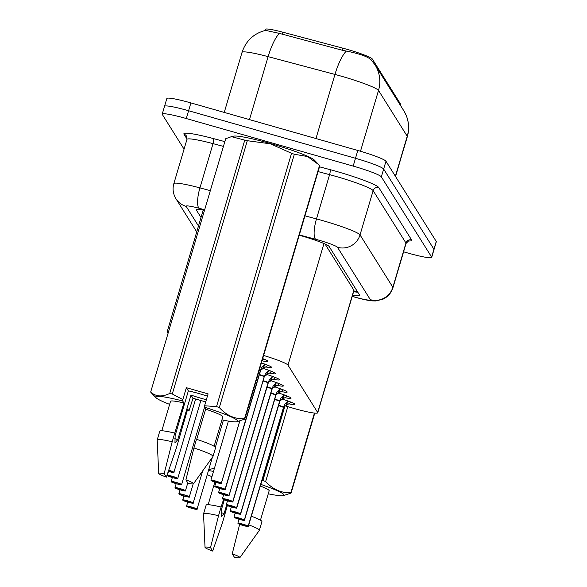 <?xml version="1.0" encoding="UTF-8"?>
<svg xmlns="http://www.w3.org/2000/svg" width="587" height="587" viewBox="0 0 587 587"><rect width="100%" height="100%" fill="white"/><g stroke="black" fill="none" stroke-linecap="round" stroke-linejoin="round"><path stroke-width="0.88" d="M285.531 405.947L289.112 407.033A27.273 2.612 -163.5 0 0 293.669 408.376A27.273 2.612 -163.5 0 0 317.736 412.793A27.273 2.612 -163.5 0 0 317.662 412.478L287.968 365.107A27.273 2.612 -163.5 0 0 263.622 355.465M400.18 104.963L400.444 104.082A24.544 2.355 -163.5 0 0 400.378 103.796L372.283 58.979A24.544 2.355 -163.5 0 0 342.889 48.178L282.897 32.212A24.544 2.355 -163.5 0 0 265.287 29.35L264.942 30.509M317.736 412.793L353.99 290.404L325.044 244.016M168.667 331.288A27.273 2.612 -163.5 0 0 167.185 331.684A27.273 2.612 -163.5 0 0 167.251 332L168.073 333.299M244.441 520.067L244.214 520.192A5.276 0.506 -163.5 0 0 238.792 518.145A5.276 0.506 -163.5 0 0 234.154 517.352A5.276 0.506 -163.5 0 0 239.599 519.429L234.015 517.066A5.452 0.521 16.5 0 1 238.828 517.947A5.452 0.521 16.5 0 1 244.441 520.067L279.595 401.361A0.455 0.448 138.6 0 1 279.617 401.295L281.019 397.986L284.424 395.007A13.296 1.277 16.5 0 0 278.554 393.004A15.475 1.482 16.5 0 1 291.042 398.235A15.475 1.482 16.5 0 1 285.157 397.7M240.589 513.918L240.362 514.043A5.276 0.506 -163.5 0 0 234.939 511.996A5.276 0.506 -163.5 0 0 230.302 511.204A5.276 0.506 -163.5 0 0 235.747 513.28L230.163 510.917A5.452 0.521 16.5 0 1 234.976 511.798A5.452 0.521 16.5 0 1 240.589 513.918L275.743 395.22A0.455 0.448 138.6 0 1 275.765 395.154L277.167 391.837L280.571 388.858A13.296 1.277 16.5 0 0 274.701 386.855A15.475 1.482 16.5 0 1 287.19 392.087A15.475 1.482 16.5 0 1 281.305 391.551M236.737 507.777L236.51 507.902A5.276 0.506 -163.5 0 0 231.087 505.847A5.276 0.506 -163.5 0 0 226.45 505.055A5.276 0.506 -163.5 0 0 231.894 507.139L226.311 504.769A5.452 0.521 16.5 0 1 231.124 505.656A5.452 0.521 16.5 0 1 236.737 507.777L271.891 389.071A0.455 0.448 138.6 0 1 271.913 389.005L273.315 385.696L276.719 382.717A13.296 1.277 16.5 0 0 270.849 380.714A15.475 1.482 16.5 0 1 283.338 385.945A15.475 1.482 16.5 0 1 277.453 385.41M232.885 501.628L232.657 501.753A5.276 0.506 -163.5 0 0 227.235 499.706A5.276 0.506 -163.5 0 0 222.598 498.913A5.276 0.506 -163.5 0 0 228.042 500.99L222.458 498.627A5.452 0.521 16.5 0 1 227.272 499.508A5.452 0.521 16.5 0 1 232.885 501.628L268.039 382.922A0.455 0.448 138.6 0 1 268.061 382.856L269.462 379.547L272.867 376.568A13.296 1.277 16.5 0 0 266.997 374.565A15.475 1.482 16.5 0 1 279.485 379.796A15.475 1.482 16.5 0 1 273.601 379.261M229.025 495.479L228.805 495.604A5.276 0.506 -163.5 0 0 223.383 493.557A5.276 0.506 -163.5 0 0 218.746 492.764A5.276 0.506 -163.5 0 0 224.19 494.841L218.606 492.478A5.452 0.521 16.5 0 1 223.42 493.359A5.452 0.521 16.5 0 1 229.025 495.479L264.187 376.781A0.455 0.448 138.6 0 1 264.209 376.715L265.61 373.398L269.015 370.419A13.296 1.277 16.5 0 0 263.145 368.416A15.475 1.482 16.5 0 1 275.633 373.648A15.475 1.482 16.5 0 1 269.749 373.112M225.173 489.338L224.953 489.463A5.276 0.506 -163.5 0 0 219.531 487.408A5.276 0.506 -163.5 0 0 214.893 486.616A5.276 0.506 -163.5 0 0 220.338 488.7L214.754 486.329A5.452 0.521 16.5 0 1 219.567 487.217A5.452 0.521 16.5 0 1 225.173 489.338L260.334 370.639A5.452 0.521 -163.5 0 0 259.293 370.067A5.452 0.521 16.5 0 1 260.334 370.632L260.334 370.632A0.455 0.448 138.6 0 1 260.357 370.566L261.758 367.257L265.163 364.278A13.296 1.277 16.5 0 0 261.398 362.949A15.475 1.482 16.5 0 1 271.781 367.506A15.475 1.482 16.5 0 1 265.896 366.97M262.69 358.598A15.475 1.482 16.5 0 1 267.929 361.357A15.475 1.482 16.5 0 1 262.044 360.822M248.294 526.216L248.066 526.341A5.276 0.506 -163.5 0 0 242.644 524.286A5.276 0.506 -163.5 0 0 238.006 523.494A5.276 0.506 -163.5 0 0 243.451 525.578L237.867 523.208A5.452 0.521 16.5 0 1 242.68 524.096A5.452 0.521 16.5 0 1 248.294 526.216L283.448 407.51A0.455 0.448 138.6 0 1 283.47 407.444L284.871 404.135L288.276 401.156A13.296 1.277 16.5 0 0 282.406 399.153A15.475 1.482 16.5 0 1 294.894 404.384A15.475 1.482 16.5 0 1 289.009 403.849M371.233 59.947C368.357 57.042 361.247 54.327 349.925 51.81L342.214 50.225L279.361 33.386L265.537 30.37C253.76 33.452 245.924 40.797 242.027 52.404L224.249 112.418M184.054 149.164L162.291 114.436A27.273 2.612 16.5 0 1 162.217 114.12A27.273 2.612 16.5 0 1 186.284 118.537L353.183 166.092L355.495 158.285A27.273 2.612 16.5 0 1 383.656 169.041L433.932 249.255A27.273 2.612 16.5 0 1 434.006 249.57A27.273 2.612 16.5 0 0 433.932 249.255L383.656 169.041A27.273 2.612 16.5 0 0 355.495 158.285L188.596 110.73L355.495 158.285L357.806 150.47A27.273 2.612 16.5 0 1 385.967 161.234L436.244 241.448A27.273 2.612 16.5 0 1 436.317 241.763L431.694 257.377A27.273 2.612 16.5 0 1 407.627 252.96L403.577 251.808M164.602 106.629A27.273 2.612 16.5 0 1 164.529 106.313A27.273 2.612 16.5 0 1 188.596 110.73A27.273 2.612 16.5 0 0 164.529 106.313L166.84 98.499A27.273 2.612 16.5 0 1 190.907 102.916L357.806 150.47M352.596 295.092A27.273 2.612 -163.5 0 0 359.655 295.378A27.273 2.612 -163.5 0 0 359.582 295.063L329.124 246.467A27.273 2.612 -163.5 0 0 299.238 235.226M353.183 166.092A27.273 2.612 16.5 0 1 381.345 176.848L431.621 257.062A27.273 2.612 16.5 0 1 431.694 257.377M204.496 210.337A27.273 2.612 -163.5 0 0 196.337 209.845A27.273 2.612 -163.5 0 0 196.41 210.161L201.003 217.491M290.47 401.934L290.176 402.909A13.64 1.306 -163.5 0 0 290.176 402.909L283.638 407.077M248.33 526.275A5.452 0.521 16.5 0 1 248.33 526.312C246.643 525.981 251.896 527.588 243.451 525.578A5.276 0.506 -163.5 0 0 248.103 526.392L283.44 407.561M248.103 526.392L241.301 524.418L248.066 526.341M284.409 404.48L287.608 401.684M278.421 405.558A5.452 0.521 16.5 0 1 283.448 407.51A5.452 0.521 -163.5 0 0 278.421 405.566M248.272 526.356A5.452 0.521 16.5 0 0 248.33 526.312L283.734 407.334A5.621 0.536 16.5 0 1 283.69 407.363A5.621 0.536 16.5 0 1 283.624 407.378M186.607 506.28L186.725 506.383A5.276 0.506 -163.5 0 0 192.147 508.437A5.276 0.506 -163.5 0 0 196.792 509.23A5.276 0.506 -163.5 0 0 191.34 507.146A5.276 0.506 -163.5 0 0 186.695 506.332L190.034 507.256M186.585 506.038L187.745 502.127L186.571 506.067A5.452 0.521 16.5 0 1 191.384 506.955A5.452 0.521 16.5 0 1 197.027 509.164C195.618 508.856 200.248 510.389 192.154 508.437C184.949 506.111 187.517 506.684 186.644 506.332M190.019 507.307L186.725 506.383M286.617 395.792L286.324 396.761A13.64 1.306 -163.5 0 0 286.324 396.761L279.786 400.928M244.478 520.126A5.452 0.521 16.5 0 1 244.478 520.163C242.791 519.84 248.044 521.439 239.599 519.429A5.276 0.506 -163.5 0 0 244.251 520.251L279.588 401.413M239.056 518.563L240.941 519.304L239.056 518.563M280.549 398.331L283.756 395.535M279.595 401.369A5.452 0.521 -163.5 0 0 274.569 399.417A5.452 0.521 16.5 0 1 279.595 401.361M244.251 520.251L240.941 519.29L244.214 520.192M244.419 520.214A5.452 0.521 16.5 0 0 244.478 520.163L279.882 401.185A5.621 0.536 16.5 0 1 279.838 401.214A5.621 0.536 16.5 0 1 279.772 401.237M282.765 389.643L282.472 390.612A13.64 1.306 -163.5 0 0 282.472 390.612L275.934 394.78M240.626 513.977A5.452 0.521 16.5 0 1 240.626 514.014C238.938 513.691 244.192 515.291 235.747 513.287A5.276 0.506 -163.5 0 0 240.399 514.102L275.736 395.264M240.399 514.102L233.597 512.121L240.362 514.043M276.697 392.182L279.904 389.386M275.743 395.22A5.452 0.521 -163.5 0 0 270.717 393.268A5.452 0.521 16.5 0 1 275.743 395.22M240.567 514.065A5.452 0.521 16.5 0 0 240.626 514.014L276.029 395.044A5.621 0.536 16.5 0 1 275.985 395.073A5.621 0.536 16.5 0 1 275.919 395.088M278.913 383.494L278.62 384.47A13.64 1.306 -163.5 0 1 278.612 384.463L272.082 388.638M236.774 507.836A5.452 0.521 16.5 0 1 236.774 507.872C235.086 507.542 240.34 509.149 231.894 507.139A5.276 0.506 -163.5 0 0 236.546 507.953L271.884 389.122M231.351 506.273L233.237 507.007L231.351 506.273M272.845 386.041L276.051 383.245M271.891 389.078A5.452 0.521 -163.5 0 0 266.865 387.127A5.452 0.521 16.5 0 1 271.891 389.071M236.546 507.953L233.23 506.999L236.51 507.902M236.715 507.916A5.452 0.521 16.5 0 0 236.774 507.872L272.177 388.895A5.621 0.536 16.5 0 1 272.133 388.924A5.621 0.536 16.5 0 1 272.067 388.939M275.054 377.353L274.767 378.322A13.64 1.306 -163.5 0 0 274.767 378.322L268.23 382.489M232.914 501.687A5.452 0.521 16.5 0 1 232.922 501.724C231.234 501.401 236.488 503 228.042 500.99A5.276 0.506 -163.5 0 0 232.694 501.812L268.032 382.973M232.694 501.812L225.892 499.831L232.657 501.753M268.993 379.892L272.199 377.096M268.039 382.929A5.452 0.521 -163.5 0 0 263.013 380.978A5.452 0.521 16.5 0 1 268.039 382.922M232.863 501.775A5.452 0.521 16.5 0 0 232.922 501.724L268.325 382.746A5.621 0.536 16.5 0 1 268.281 382.775A5.621 0.536 16.5 0 1 268.215 382.797M182.755 500.131L182.873 500.241A5.276 0.506 -163.5 0 0 188.295 502.289A5.276 0.506 -163.5 0 0 192.94 503.081A5.276 0.506 -163.5 0 0 187.488 501.004A5.276 0.506 -163.5 0 0 182.843 500.183L186.182 501.107M182.733 499.897L183.892 495.986L182.718 499.919A5.452 0.521 16.5 0 1 187.532 500.806A5.452 0.521 16.5 0 1 193.174 503.022C191.766 502.707 196.396 504.248 188.302 502.289C181.097 499.963 183.665 500.535 182.792 500.183M188.031 501.87L186.16 501.122L188.031 501.87M182.873 500.241L186.152 501.129M178.903 493.983L179.02 494.093A5.276 0.506 -163.5 0 0 184.443 496.14A5.276 0.506 -163.5 0 0 189.087 496.932A5.276 0.506 -163.5 0 0 183.636 494.856A5.276 0.506 -163.5 0 0 178.991 494.034L182.33 494.966M178.881 493.748L180.04 489.837L178.866 493.777A5.452 0.521 16.5 0 1 183.68 494.658A5.452 0.521 16.5 0 1 189.322 496.873C187.913 496.558 192.543 498.099 184.45 496.147C177.245 493.821 179.813 494.386 178.94 494.041M182.315 495.01L179.02 494.093M175.051 487.841L175.168 487.944A5.276 0.506 -163.5 0 0 180.591 489.998A5.276 0.506 -163.5 0 0 185.228 490.791A5.276 0.506 -163.5 0 0 179.783 488.707A5.276 0.506 -163.5 0 0 175.131 487.892L178.477 488.817M175.029 487.599L176.188 483.688L175.014 487.628A5.452 0.521 16.5 0 1 179.82 488.516A5.452 0.521 16.5 0 1 185.47 490.725C184.061 490.416 188.691 491.95 180.598 489.998C173.392 487.672 175.961 488.245 175.087 487.892M180.326 489.573L178.455 488.824L180.326 489.573M175.168 487.944L178.448 488.839M224.344 499.779L221.482 509.435L221.284 516.853L224.102 513.61L226.597 505.202M224.102 513.61A20.552 1.966 16.5 0 1 221.174 512.546M261.89 480.518L262.873 480.533A49.095 4.703 16.5 0 1 265.662 481.487C272.779 489.404 281.173 493.139 290.851 492.684A49.095 4.703 16.5 0 1 291.101 493.073L283.22 495.641A42.726 4.094 16.5 0 1 268.274 493.792M260.753 484.37A42.726 4.094 16.5 0 1 283.22 495.641M260.261 486.029A27.273 2.612 16.5 0 1 269.169 490.769L260.452 520.207M251.331 516.178A29.093 2.788 16.5 0 1 261.919 521.652L259.351 530.325A29.093 2.788 16.5 0 1 259.307 530.413L239.87 557.65A18.182 1.746 16.5 0 1 234.411 557.261L232.239 553.798A18.182 1.746 16.5 0 1 239.87 557.65M248.756 524.859A29.093 2.788 16.5 0 1 259.351 530.325M239.65 524.33L232.239 553.798M290.851 492.684L314.434 413.072M314.786 413.109L291.101 493.073M287.828 406.644L265.662 481.487M262.873 480.533L284.739 406.703M211.936 476.688A42.726 4.094 16.5 0 1 207.262 474.619M208.458 470.591A42.726 4.094 16.5 0 1 213.507 471.398M208.708 469.732L213.976 468.272M227.345 505.583L222.634 522.239L212.677 551.068A18.182 1.746 16.5 0 1 205.017 547.326L203.55 513.896A29.093 2.788 16.5 0 1 203.557 513.801L206.132 505.128A29.093 2.788 16.5 0 1 221.108 507.021L223.574 499.471M203.557 513.801A29.093 2.788 16.5 0 1 218.54 515.702L221.108 507.021M205.017 547.326A18.182 1.746 16.5 0 1 210.506 547.605L218.54 515.702M210.506 547.605L212.677 551.068M216.53 406.6L291.563 153.31A49.095 4.703 16.5 0 1 294.344 154.264L219.318 407.554A49.095 4.703 16.5 0 0 216.53 406.6L204.562 405.778L208.092 393.884L186.358 387.691L188.361 390.883L175.146 435.495L174.941 442.921L177.766 439.678L190.98 395.066L192.984 398.257L205.714 401.89M177.766 439.678A20.552 1.966 16.5 0 1 174.838 438.614M188.361 390.883A20.552 1.966 16.5 0 1 198.964 393.561A20.552 1.966 16.5 0 1 207.416 396.166M206.353 399.74A20.552 1.966 16.5 0 1 202.104 398.58A20.552 1.966 16.5 0 1 190.98 395.066M231.447 136.654L225.709 138.723L150.683 392.013C155.76 396.687 162.115 397.157 169.738 393.429L244.764 140.139L231.447 136.654L233.582 136.162A42.726 4.094 16.5 0 1 270.519 143.566A42.726 4.094 16.5 0 1 314.375 160.09L318.851 164.734L307.515 156.509L294.344 154.264M291.563 153.31L270.38 143.815L247.31 140.704L172.285 393.994L182.836 399.586L182.66 400.965A42.726 4.094 16.5 0 0 156.091 397.773L150.925 392.409A49.095 4.703 16.5 0 1 150.683 392.013M219.318 407.554C226.435 415.471 234.837 419.206 244.508 418.751L319.541 165.461L318.851 164.734M319.541 165.461A49.095 4.703 16.5 0 1 319.783 165.85L244.757 419.14L236.884 421.708A42.726 4.094 16.5 0 1 221.937 419.852M204.562 405.778L204.393 407.158A42.726 4.094 16.5 0 1 236.884 421.708M244.508 418.751A49.095 4.703 16.5 0 1 244.757 419.14M204.393 407.158L205.648 409.154A27.273 2.612 16.5 0 1 222.833 416.829L214.108 446.267M205.648 409.154L196.704 439.347M213.008 456.392A29.093 2.788 16.5 0 0 193.93 447.962L196.498 439.281A29.093 2.788 16.5 0 1 215.576 447.72L213.008 456.392A29.093 2.788 16.5 0 1 212.964 456.481L193.527 483.717A18.182 1.746 16.5 0 1 188.067 483.328L185.896 479.865A18.182 1.746 16.5 0 1 193.527 483.717M193.93 447.962L185.896 479.865M244.764 140.139A49.095 4.703 16.5 0 1 247.31 140.704M169.738 393.429A49.095 4.703 16.5 0 1 172.285 393.994M192.984 398.257L188.963 411.017A42.726 4.094 16.5 0 1 187.275 410.482M169.636 404.362A42.726 4.094 16.5 0 1 156.091 397.773M188.963 411.017L187.708 409.014L176.298 448.307L166.341 477.136A18.182 1.746 16.5 0 1 158.681 473.393L157.206 439.964A29.093 2.788 16.5 0 1 157.221 439.868L159.789 431.188A29.093 2.788 16.5 0 1 174.772 433.089L183.914 402.961L182.66 400.965M161.807 430.777L170.531 401.339A27.273 2.612 16.5 0 1 183.914 402.961M157.221 439.868A29.093 2.788 16.5 0 1 172.196 441.769L174.772 433.089M158.681 473.393A18.182 1.746 16.5 0 1 164.169 473.672L172.196 441.769M164.169 473.672L166.341 477.136M186.358 387.691L182.836 399.586M271.201 371.204L270.915 372.173A13.64 1.306 -163.5 0 0 270.915 372.173L264.37 376.34M229.011 495.626A5.452 0.521 16.5 0 0 229.069 495.575C227.382 495.252 232.635 496.851 224.19 494.848A5.276 0.506 -163.5 0 0 228.842 495.663L229.062 495.538A5.452 0.521 16.5 0 1 229.069 495.575L264.223 376.876A5.452 0.521 -163.5 0 0 264.223 376.876A5.452 0.521 -163.5 0 0 264.223 376.839L264.223 376.832A0.455 0.455 162.5 0 1 264.245 376.773M229.062 495.538L264.179 376.825M223.647 493.975L225.525 494.716L223.647 493.975M265.141 373.743L268.347 370.947M264.187 376.781A5.452 0.521 -163.5 0 0 259.161 374.829A5.452 0.521 16.5 0 1 264.187 376.781M228.842 495.663L225.525 494.702L228.805 495.604M267.349 365.055L267.063 366.031A13.64 1.306 -163.5 0 0 267.063 366.031L260.518 370.199M225.21 489.397A5.452 0.521 16.5 0 1 225.217 489.433C223.53 489.103 228.783 490.71 220.338 488.7A5.276 0.506 -163.5 0 0 224.99 489.514L260.327 370.683M224.99 489.514L218.188 487.54L224.953 489.463M261.288 367.601L264.495 364.806M225.159 489.477A5.452 0.521 16.5 0 0 225.217 489.433L260.621 370.456A5.621 0.536 16.5 0 1 260.577 370.485A5.621 0.536 16.5 0 1 260.511 370.5M221.138 483.372L221.358 483.248A5.452 0.521 16.5 0 1 221.365 483.284C219.677 482.962 224.931 484.561 216.486 482.551L210.902 480.188A5.452 0.521 16.5 0 1 215.715 481.069A5.452 0.521 16.5 0 1 221.321 483.189L221.101 483.314A5.276 0.506 -163.5 0 0 215.678 481.267A5.276 0.506 -163.5 0 0 211.041 480.474A5.276 0.506 -163.5 0 0 216.486 482.551A5.276 0.506 -163.5 0 0 221.138 483.372L214.336 481.391L221.101 483.314M263.497 358.914L263.211 359.882A13.64 1.306 -163.5 0 0 263.211 359.882L262.029 360.829M221.358 483.248L239.797 421.011M221.321 483.189L239.738 421.026M171.199 481.692L171.316 481.802A5.276 0.506 -163.5 0 0 176.738 483.849A5.276 0.506 -163.5 0 0 181.376 484.642A5.276 0.506 -163.5 0 0 175.931 482.565A5.276 0.506 -163.5 0 0 171.279 481.744L174.618 482.668M171.177 481.457L172.336 477.547M174.603 482.719L171.316 481.802M171.279 481.744L171.162 481.516A5.452 0.521 16.5 0 1 171.162 481.487A5.452 0.521 16.5 0 1 175.968 482.367A5.452 0.521 16.5 0 1 181.618 484.583C180.209 484.268 184.839 485.809 176.746 483.849C169.54 481.523 172.108 482.096 171.235 481.744M167.346 475.543L167.464 475.653A5.276 0.506 -163.5 0 0 172.886 477.701A5.276 0.506 -163.5 0 0 177.523 478.493A5.276 0.506 -163.5 0 0 172.079 476.417A5.276 0.506 -163.5 0 0 167.427 475.595L170.766 476.527M167.324 475.309L168.484 471.398L167.302 475.338A5.452 0.521 16.5 0 1 172.116 476.218A5.452 0.521 16.5 0 1 177.766 478.434C176.357 478.119 180.987 479.66 172.886 477.708C165.688 475.382 168.256 475.947 167.383 475.602M172.622 477.282L170.751 476.534L172.622 477.282M167.464 475.653L170.744 476.541M168.579 470.715L170.377 471.427L168.462 471.045M353.778 291.115A27.273 26.987 -32.1 0 0 357.527 291.783M282.897 32.212L282.288 34.273M342.889 48.178L342.28 50.24M372.283 58.979L371.813 60.556M400.378 103.796L400.085 104.802M353.917 290.073L317.662 412.478M323.98 243.539L287.968 365.107M370.969 59.647L375.049 64.864A31.823 31.485 147.9 0 1 378.512 90.435A36.365 3.485 -163.5 0 0 340.959 76.09A36.365 3.485 -163.5 0 0 334.964 74.432L268.12 56.638A36.365 3.485 -163.5 0 0 242.027 52.404M279.361 33.386A31.823 8.834 104.9 0 0 268.12 56.638L249.468 119.601M346.279 51.113A31.823 8.834 104.9 0 0 334.964 74.432L315.967 138.554M395.381 176.247L407.231 136.25A31.823 31.485 -32.1 0 0 403.768 110.686L406.307 115.661C409.022 122.544 409.366 129.551 407.327 136.676A36.365 3.485 -163.5 0 0 407.231 136.25L378.512 90.435L360.491 151.255M385.967 161.234L381.345 176.848M436.244 241.448L431.621 257.062M190.907 102.916L186.284 118.537M352.237 296.325A18.182 1.746 -163.5 0 0 354.335 296.934A18.182 1.746 -163.5 0 0 370.331 299.671L337.503 247.303A18.182 1.746 -163.5 0 0 318.726 240.134A18.182 1.746 -163.5 0 0 315.733 239.305L299.319 234.939M304.976 215.847L316.481 218.907A36.365 3.485 16.5 0 1 322.483 220.558A36.365 3.485 16.5 0 1 360.029 234.903L392.857 287.27A36.365 3.485 16.5 0 1 392.952 287.689L406.057 243.444A36.365 3.485 -163.5 0 0 405.962 243.018L373.141 190.65A36.365 3.485 -163.5 0 0 335.588 176.305A36.365 3.485 -163.5 0 0 329.593 174.655L318.081 171.595M319.497 166.818L329.777 169.555A40.914 3.918 16.5 0 1 378.769 187.554L411.59 239.922A4.549 4.498 -32.1 0 0 405.962 243.018L392.857 287.27A18.182 17.992 147.9 0 1 370.331 299.671M329.777 169.555A4.549 1.262 -75.1 0 1 329.593 174.655L316.481 218.907A18.182 5.048 104.9 0 0 315.733 239.305M411.59 239.922A40.914 3.918 16.5 0 1 408.17 240.941M187.026 139.09L183.988 134.24A40.914 3.918 16.5 0 1 213.228 138.532L224.85 141.628M337.503 247.303A18.182 17.992 147.9 0 0 360.029 234.903L373.141 190.65A4.549 4.498 -32.1 0 1 378.769 187.554M186.952 139.398L173.84 183.643A36.365 3.485 16.5 0 1 199.932 187.884L213.037 143.632A36.365 3.485 -163.5 0 0 186.952 139.398L186.549 136.162A4.549 4.498 -32.1 0 0 183.988 134.24M204.672 209.742L199.176 208.282A18.182 5.048 104.9 0 1 199.932 187.884L210.329 190.65M223.434 146.398L213.037 143.632A4.549 1.262 -75.1 0 0 213.228 138.532M199.176 208.282A18.182 1.746 -163.5 0 0 186.182 206.375L198.487 226.002M186.182 206.375A18.182 17.992 147.9 0 1 175.917 198.677L196.74 231.894M196.572 209.625L196.41 210.161M278.524 405.206A5.621 0.536 16.5 0 1 283.609 407.129M290.433 402.036L288.224 401.192M286.595 405.103L287.549 401.89M285.818 405.646L286.75 402.499M274.672 399.065A5.621 0.536 16.5 0 1 279.757 400.98M286.581 395.895L284.372 395.044M282.743 398.955L283.697 395.741M281.965 399.498L282.897 396.35M270.82 392.916A5.621 0.536 16.5 0 1 275.905 394.838M282.729 389.746L280.52 388.895M278.891 392.813L279.845 389.592M278.113 393.349L279.045 390.201M266.968 386.767A5.621 0.536 16.5 0 1 272.052 388.689M278.876 383.597L276.668 382.753M275.039 386.664L275.993 383.45M274.261 387.207L275.193 384.059M263.115 380.625A5.621 0.536 16.5 0 1 268.2 382.541M275.024 377.456L272.816 376.605M271.187 380.515L272.141 377.302M270.409 381.058L271.341 377.911M259.263 374.477A5.621 0.536 16.5 0 1 264.348 376.399M271.172 371.307L268.963 370.456M267.334 374.374L268.288 371.153M266.557 374.91L267.489 371.762M259.403 369.7A5.621 0.536 16.5 0 1 260.496 370.25M267.32 365.158L265.111 364.314M263.482 368.225L264.436 365.011M262.705 368.768L263.636 365.62M239.812 421.004L221.365 483.284A5.452 0.521 16.5 0 1 221.306 483.336M263.468 359.017L262.66 358.701M168.755 470.216A5.452 0.521 16.5 0 1 173.913 472.286C172.505 471.977 177.135 473.511 169.034 471.559A5.276 0.506 -163.5 0 0 173.686 472.381A5.276 0.506 -163.5 0 0 168.689 470.4M168.359 471.361A5.276 0.506 -163.5 0 0 169.034 471.559L168.359 471.361M353.594 291.732L357.843 292.282M203.197 210.095L167.185 331.684M375.049 64.864L403.768 110.686M407.327 136.676L395.535 176.489M352.207 296.406L354.489 297.066C366.398 300.361 370.852 300.815 372.297 300.882L375.541 300.955L382.797 299.275C387.86 296.897 391.25 293.038 392.952 287.689M407.481 240.758L408.721 240.758L406.057 243.444M162.217 114.12L164.529 106.313M173.84 183.643C172.358 188.816 173.055 193.827 175.917 198.677M237.867 523.208L239.034 519.268M197.027 509.164L212.399 457.266M215.378 447.221L223.398 420.16M234.015 517.066L235.182 513.119M230.163 510.917L231.329 506.977M226.311 504.769L227.477 500.828M222.458 498.627L223.625 494.68M193.174 503.022L202.706 470.855M189.322 496.873L193.174 483.879M185.47 490.725L187.796 482.888M208.15 504.71L214.857 482.059M218.606 492.478L219.773 488.538M214.754 486.329L215.921 482.389M210.902 480.188L228.409 421.092M181.618 484.583L204.503 407.327M171.162 481.626L172.329 477.539M177.766 478.434L200.849 400.503M173.913 472.286L195.618 399.013"/></g></svg>
